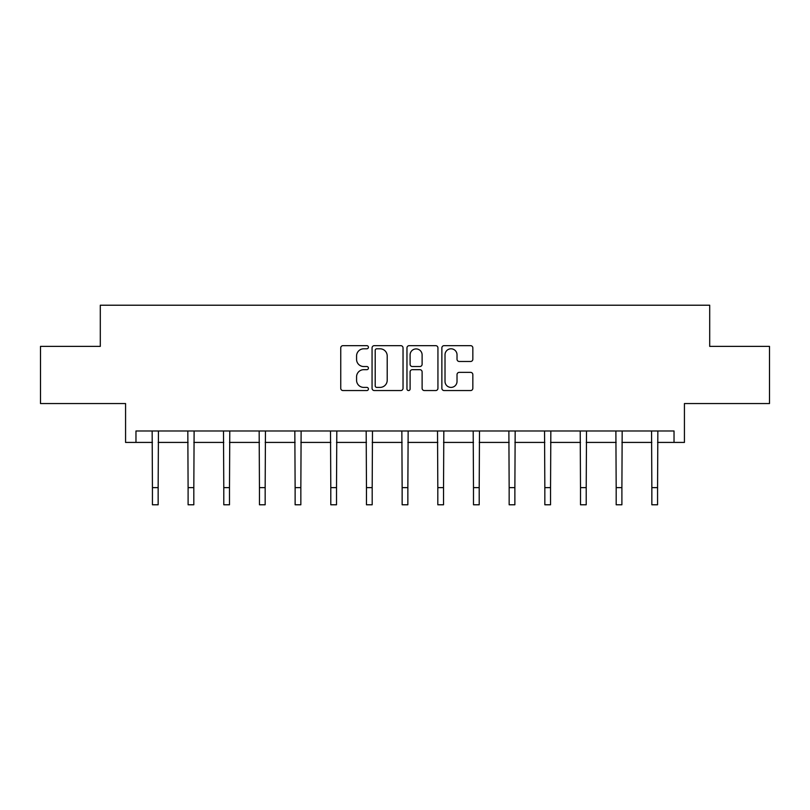 <?xml version="1.0" encoding="UTF-8"?>
<svg xmlns="http://www.w3.org/2000/svg" width="810" height="810" viewBox="0 0 810 810"><rect width="100%" height="100%" fill="white"/><g stroke="black" fill="none" stroke-linecap="round" stroke-linejoin="round"><path stroke-width="1.21" d="M368.418 347.227A1.569 1.569 0 0 0 366.839 345.657L342.994 345.657A2.248 2.248 0 0 0 340.747 347.905L340.747 388.304A2.248 2.248 0 0 0 342.994 390.552L366.839 390.552A1.569 1.569 0 0 0 368.418 388.982A1.569 1.569 0 0 0 366.839 387.403L363.761 387.403A7.179 7.179 0 0 1 356.572 380.224L356.572 376.863A7.179 7.179 0 0 1 363.761 369.674L366.839 369.674A1.569 1.569 0 0 0 368.418 368.104A1.569 1.569 0 0 0 366.839 366.535L363.761 366.535A7.179 7.179 0 0 1 356.572 359.346L356.572 355.985A7.179 7.179 0 0 1 363.761 348.796L366.839 348.796A1.569 1.569 0 0 0 368.418 347.227M135.969 442.422L135.969 430.991L674.031 430.991L674.031 442.422L684.43 442.422L684.43 403.552L769.5 403.552L769.5 346.376L709.702 346.376L709.702 305.218L100.298 305.218L100.298 346.376L40.5 346.376L40.5 403.552L125.57 403.552L125.57 442.422L152.432 442.422M470.6 361.483A2.248 2.248 0 0 0 472.837 359.235L472.837 347.905A2.248 2.248 0 0 0 470.6 345.657L444.113 345.657A2.248 2.248 0 0 0 441.865 347.905L441.865 388.304A2.248 2.248 0 0 0 444.113 390.552L470.6 390.552A2.248 2.248 0 0 0 472.837 388.304L472.837 374.615A2.248 2.248 0 0 0 470.6 372.367L459.26 372.367A2.248 2.248 0 0 0 457.022 374.615L457.022 381.399A6.004 6.004 0 0 1 451.018 387.403A6.004 6.004 0 0 1 445.014 381.399L445.014 354.8A6.004 6.004 0 0 1 451.018 348.796A6.004 6.004 0 0 1 457.022 354.8L457.022 359.235A2.248 2.248 0 0 0 459.26 361.483L470.6 361.483M403.036 347.905A2.248 2.248 0 0 0 400.788 345.657L374.301 345.657A2.248 2.248 0 0 0 372.063 347.905L372.063 388.304A2.248 2.248 0 0 0 374.301 390.552L400.788 390.552A2.248 2.248 0 0 0 403.036 388.304L403.036 347.905M409.212 345.657L435.699 345.657A2.248 2.248 0 0 1 437.937 347.905L437.937 388.304A2.248 2.248 0 0 1 435.699 390.552L424.359 390.552A2.248 2.248 0 0 1 422.111 388.304L422.111 371.922A2.248 2.248 0 0 0 419.874 369.674L412.351 369.674A2.248 2.248 0 0 0 410.103 371.922L410.103 388.982A1.569 1.569 0 0 1 408.534 390.552A1.569 1.569 0 0 1 406.964 388.982L406.964 347.905A2.248 2.248 0 0 1 409.212 345.657M158.152 442.422L188.102 442.422M193.823 442.422L223.783 442.422M229.493 442.422L259.453 442.422M265.164 442.422L295.123 442.422M300.844 442.422L330.794 442.422M336.514 442.422L366.464 442.422M372.185 442.422L402.145 442.422M407.855 442.422L437.815 442.422M443.536 442.422L473.485 442.422M479.206 442.422L509.156 442.422M514.876 442.422L544.836 442.422M550.547 442.422L580.507 442.422M586.217 442.422L616.177 442.422M621.898 442.422L651.847 442.422M657.568 442.422L674.031 442.422M376.772 348.796A1.569 1.569 0 0 0 375.202 350.376L375.202 385.833A1.569 1.569 0 0 0 376.772 387.403L380.032 387.403A7.179 7.179 0 0 0 387.21 380.224L387.21 355.985A7.179 7.179 0 0 0 380.032 348.796L376.772 348.796M422.111 354.922A6.004 6.004 0 0 0 416.107 348.918A6.004 6.004 0 0 0 410.103 354.922L410.103 364.287A2.248 2.248 0 0 0 412.351 366.535L419.874 366.535A2.248 2.248 0 0 0 422.111 364.287L422.111 354.922M152.148 430.991L152.432 487.63L158.152 487.63L158.436 430.991M152.432 487.63L152.432 504.782L158.152 504.782L158.152 487.63M187.819 430.991L188.102 487.63L193.823 487.63L194.117 430.991M188.102 487.63L188.102 504.782L193.823 504.782L193.823 487.63M223.489 430.991L223.783 487.63L229.493 487.63L229.787 430.991M223.783 487.63L223.783 504.782L229.493 504.782L229.493 487.63M259.159 430.991L259.453 487.63L265.164 487.63L265.457 430.991M259.453 487.63L259.453 504.782L265.164 504.782L265.164 487.63M294.83 430.991L295.123 487.63L300.844 487.63L301.128 430.991M295.123 487.63L295.123 504.782L300.844 504.782L300.844 487.63M330.51 430.991L330.794 487.63L336.514 487.63L336.808 430.991M330.794 487.63L330.794 504.782L336.514 504.782L336.514 487.63M366.181 430.991L366.464 487.63L372.185 487.63L372.478 430.991M366.464 487.63L366.464 504.782L372.185 504.782L372.185 487.63M401.851 430.991L402.145 487.63L407.855 487.63L408.149 430.991M402.145 487.63L402.145 504.782L407.855 504.782L407.855 487.63M437.522 430.991L437.815 487.63L443.536 487.63L443.819 430.991M437.815 487.63L437.815 504.782L443.536 504.782L443.536 487.63M473.192 430.991L473.485 487.63L479.206 487.63L479.49 430.991M473.485 487.63L473.485 504.782L479.206 504.782L479.206 487.63M508.872 430.991L509.156 487.63L514.876 487.63L515.17 430.991M509.156 487.63L509.156 504.782L514.876 504.782L514.876 487.63M544.543 430.991L544.836 487.63L550.547 487.63L550.84 430.991M544.836 487.63L544.836 504.782L550.547 504.782L550.547 487.63M580.213 430.991L580.507 487.63L586.217 487.63L586.511 430.991M580.507 487.63L580.507 504.782L586.217 504.782L586.217 487.63M615.883 430.991L616.177 487.63L621.898 487.63L622.181 430.991M616.177 487.63L616.177 504.782L621.898 504.782L621.898 487.63M651.564 430.991L651.847 487.63L657.568 487.63L657.852 430.991M651.847 487.63L651.847 504.782L657.568 504.782L657.568 487.63"/></g></svg>
